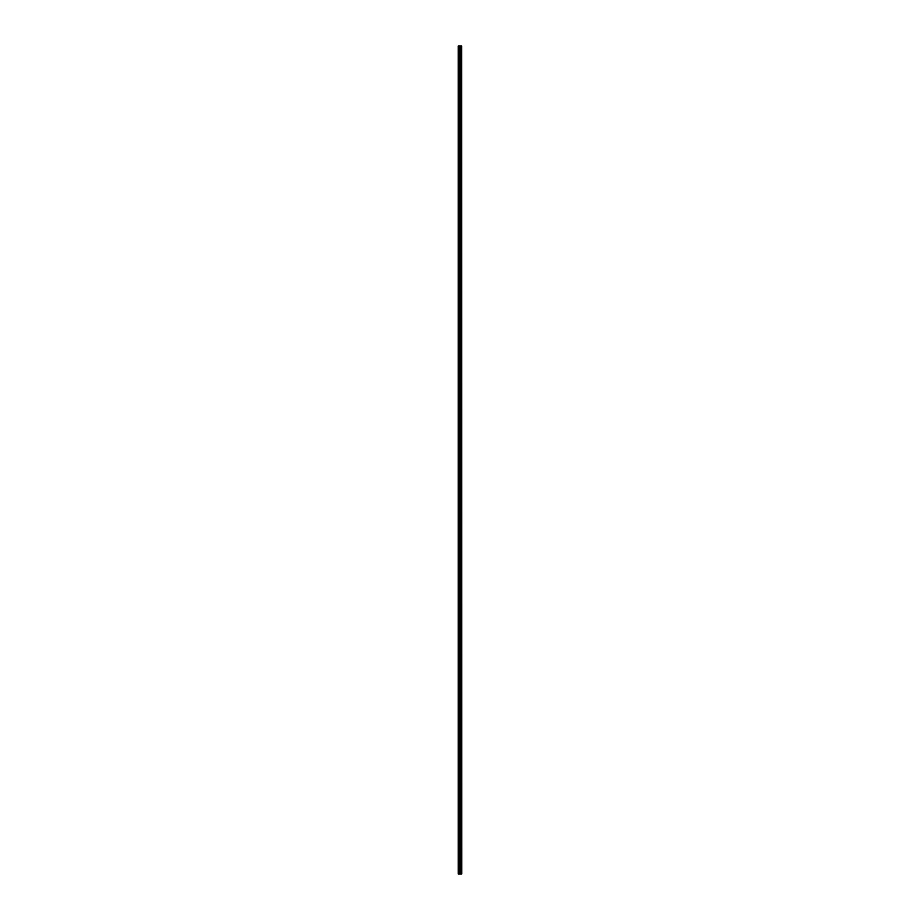 <?xml version="1.0" encoding="UTF-8"?>
<svg xmlns="http://www.w3.org/2000/svg" width="920" height="920" viewBox="0 0 920 920"><rect width="100%" height="100%" fill="white"/><g stroke="black" fill="none" stroke-linecap="round" stroke-linejoin="round"><path stroke-width="1.38" d="M461.644 46L461.736 874L461.644 46L458.263 46L458.263 874L458.424 46M458.424 874L461.644 874M460.632 874L460.632 46M460.563 874L460.563 46M461.587 874L461.587 46M461.311 874L461.311 46M461.219 874L461.219 46M460.989 874L460.989 46M460.897 874L460.897 46M460.299 874L460.299 46M460.069 874L460.069 46M459.977 874L459.977 46M459.747 874L459.747 46M459.16 874L459.16 46M459.057 874L459.057 46"/></g></svg>
